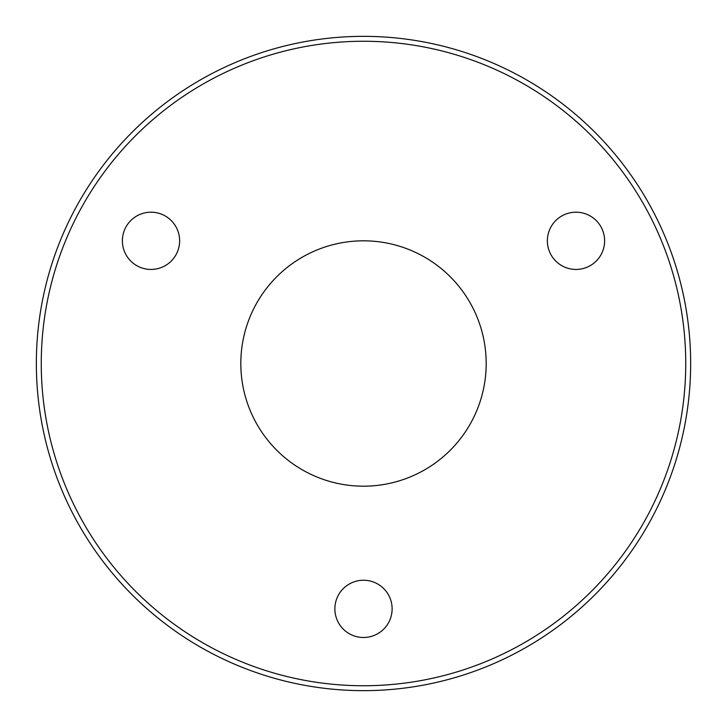 <?xml version="1.0" encoding="UTF-8"?>
<svg xmlns="http://www.w3.org/2000/svg" width="727" height="727" viewBox="0 0 727 727"><rect width="100%" height="100%" fill="white"/><g stroke="black" fill="none" stroke-linecap="round" stroke-linejoin="round"><path stroke-width="1.09" d="M363.5 36.35A327.15 327.15 0 0 1 690.65 363.5A327.15 327.15 0 0 1 363.5 690.65A327.15 327.15 0 0 1 36.35 363.5A327.15 327.15 0 0 1 363.5 36.35M363.5 41.257A322.243 322.243 0 0 1 685.743 363.5A322.243 322.243 0 0 1 363.5 685.743A322.243 322.243 0 0 1 41.257 363.5A322.243 322.243 0 0 1 363.5 41.257M122.381 240.819A28.626 28.626 0 0 0 151.007 269.444A28.626 28.626 0 0 0 179.633 240.819A28.626 28.626 0 0 0 151.007 212.193A28.626 28.626 0 0 0 122.381 240.819M547.367 240.819A28.626 28.626 0 0 0 575.993 269.444A28.626 28.626 0 0 0 604.619 240.819A28.626 28.626 0 0 0 575.993 212.193A28.626 28.626 0 0 0 547.367 240.819M240.819 363.5A122.681 122.681 0 0 0 363.5 486.181A122.681 122.681 0 0 0 486.181 363.5A122.681 122.681 0 0 0 363.5 240.819A122.681 122.681 0 0 0 240.819 363.5M334.874 608.862A28.626 28.626 0 0 0 363.5 637.488A28.626 28.626 0 0 0 392.126 608.862A28.626 28.626 0 0 0 363.5 580.237A28.626 28.626 0 0 0 334.874 608.862"/></g></svg>
